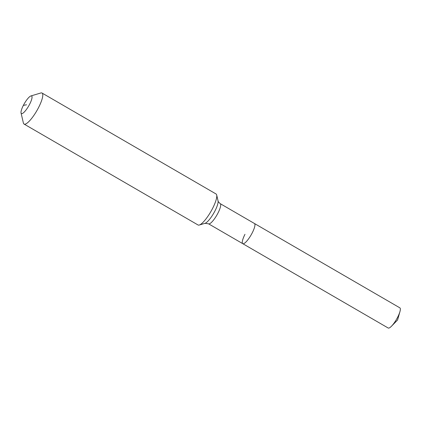 <?xml version="1.0" encoding="UTF-8"?>
<svg xmlns="http://www.w3.org/2000/svg" width="421" height="421" viewBox="0 0 421 421"><rect width="100%" height="100%" fill="white"/><g stroke="black" fill="none" stroke-linecap="round" stroke-linejoin="round"><path stroke-width="0.63" d="M220.225 203.653C218.515 202.091 217.794 201.164 218.052 200.864A13.404 3.268 120.1 0 1 215.015 210.826A13.404 3.268 120.1 0 1 205.032 223.314L208.532 223.814A11.656 2.842 120.1 0 0 209.184 223.888A11.656 2.842 120.1 0 0 218.015 212.994A11.656 2.842 120.1 0 0 220.225 203.653L399.871 307.851A11.656 2.842 120.1 0 1 399.95 311.619A11.656 2.842 120.1 0 1 397.661 317.192A11.656 2.842 120.1 0 1 391.488 326.212A11.656 2.842 120.1 0 1 388.178 328.012L242.759 243.67A11.656 2.842 120.1 0 1 244.969 234.323M254.458 223.504A11.656 2.842 120.1 0 1 252.242 232.85A11.656 2.842 120.1 0 1 242.759 243.67A11.656 2.842 120.1 0 0 252.242 232.85A11.656 2.842 120.1 0 0 254.458 223.504M23.35 105.413A10.162 2.473 120.1 0 1 30.917 95.951A10.162 2.473 120.1 0 1 29.691 104.124A10.162 2.473 120.1 0 1 21.05 112.965A10.162 2.473 120.1 0 1 23.35 105.413L26.523 104.771M30.917 95.951L40.8 92.988A17.929 4.368 120.1 0 1 42.037 93.041A17.929 4.368 120.1 0 1 38.637 107.413A17.929 4.368 120.1 0 1 24.044 124.058A17.929 4.368 120.1 0 1 23.381 123.011L21.05 112.965M42.037 93.041L216.036 193.965A17.929 4.368 120.1 0 1 216.694 195.012A17.929 4.368 120.1 0 1 212.631 208.337A17.929 4.368 120.1 0 1 199.28 225.035A17.929 4.368 120.1 0 1 198.044 224.982L24.044 124.058M391.488 326.212L397.582 319.997L399.95 311.619M218.052 200.864L216.694 195.012M205.032 223.314L199.28 225.035M208.532 223.814L242.759 243.67"/></g></svg>
